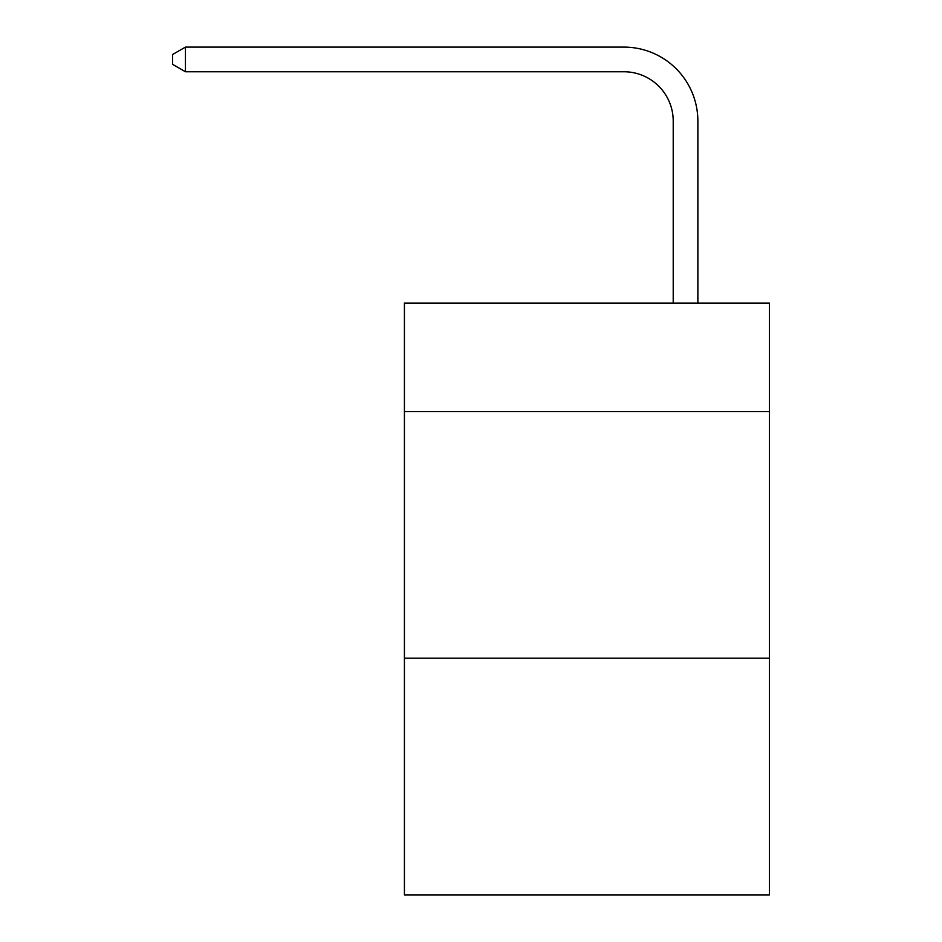 <?xml version="1.0" encoding="UTF-8"?>
<svg xmlns="http://www.w3.org/2000/svg" width="942" height="942" viewBox="0 0 942 942"><rect width="100%" height="100%" fill="white"/><g stroke="black" fill="none" stroke-linecap="round" stroke-linejoin="round"><path stroke-width="1.41" d="M769.378 411.572L769.378 303.065L404.424 303.065L404.424 411.572L769.378 411.572L769.378 894.9L404.424 894.9L404.424 411.572M769.378 658.164L404.424 658.164M673.212 303.065L673.212 121.082A49.314 49.314 0 0 0 623.887 71.757L185.444 71.757L172.621 64.362L172.621 54.495L185.444 47.1L623.887 47.1A73.982 73.982 0 0 1 697.869 121.082L697.869 303.065M673.212 121.082A49.314 49.314 0 0 0 623.887 71.757A49.314 49.314 0 0 1 673.212 121.082A49.314 49.314 0 0 0 623.887 71.757A49.314 49.314 0 0 1 673.212 121.082A49.314 49.314 0 0 0 623.887 71.757A49.314 49.314 0 0 1 673.212 121.082A49.314 49.314 0 0 0 623.887 71.757A49.314 49.314 0 0 1 673.212 121.082A49.314 49.314 0 0 0 623.887 71.757A49.314 49.314 0 0 1 673.212 121.082A49.314 49.314 0 0 0 623.887 71.757A49.314 49.314 0 0 1 673.212 121.082A49.314 49.314 0 0 0 623.887 71.757A49.314 49.314 0 0 1 673.212 121.082A49.314 49.314 0 0 0 623.887 71.757A49.314 49.314 0 0 1 673.212 121.082A49.314 49.314 0 0 0 623.887 71.757A49.314 49.314 0 0 1 673.212 121.082A49.314 49.314 0 0 0 623.887 71.757A49.314 49.314 0 0 1 673.212 121.082A49.314 49.314 0 0 0 623.887 71.757A49.314 49.314 0 0 1 673.212 121.082A49.314 49.314 0 0 0 623.887 71.757A49.314 49.314 0 0 1 673.212 121.082A49.314 49.314 0 0 0 623.887 71.757A49.314 49.314 0 0 1 673.212 121.082A49.314 49.314 0 0 0 623.887 71.757M185.444 71.757L185.444 47.1L623.887 47.1"/></g></svg>
